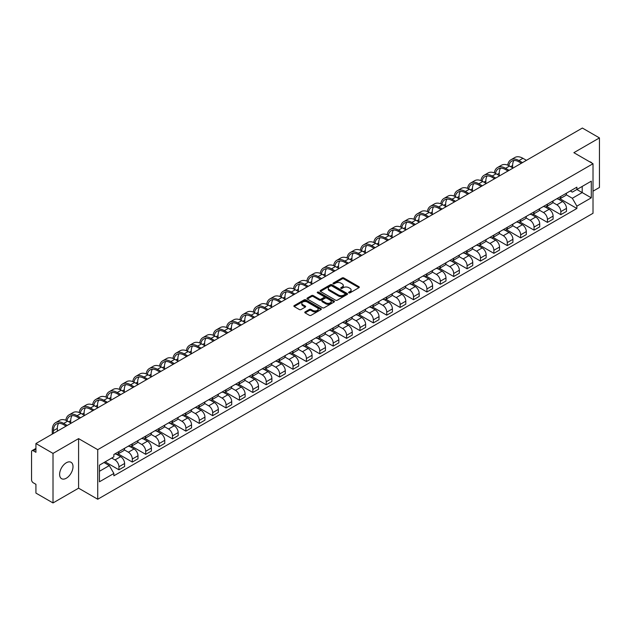 <?xml version="1.0" encoding="UTF-8"?>
<svg xmlns="http://www.w3.org/2000/svg" width="631" height="631" viewBox="0 0 631 631"><rect width="100%" height="100%" fill="white"/><g stroke="black" fill="none" stroke-linecap="round" stroke-linejoin="round"><path stroke-width="0.95" d="M348.833 292.839A0.836 0.481 0 0 0 350.008 292.839L358.96 287.673A1.191 0.686 0 0 0 359.307 287.184A1.191 0.686 0 0 0 358.96 286.703L343.792 277.948A1.191 0.686 0 0 0 342.112 277.948L333.16 283.114A0.836 0.481 0 0 0 334.335 283.792L335.495 283.122A3.81 2.201 0 0 1 340.89 283.122L342.152 283.855A3.81 2.201 0 0 1 343.272 285.409A3.81 2.201 0 0 1 342.152 286.971L340.992 287.633A0.836 0.481 0 0 0 342.176 288.32L343.335 287.649A3.81 2.201 0 0 1 348.722 287.649L349.984 288.375A3.81 2.201 0 0 1 351.104 289.937A3.81 2.201 0 0 1 349.984 291.49L348.833 292.161A0.836 0.481 0 0 0 348.833 292.839L348.833 292.161M66.31 478.219A9.465 5.466 120 0 0 72.502 469.882A9.465 5.466 120 0 0 71.051 462.294A9.465 5.466 120 0 0 66.31 462.76A9.465 5.466 120 0 0 60.126 471.105A9.465 5.466 120 0 0 61.578 478.692A9.465 5.466 120 0 0 66.31 478.219M591.886 163.082A9.465 5.466 120 0 0 590.876 162.167A9.465 5.466 120 0 0 589.591 161.749M305.12 311.895A1.191 0.686 0 0 0 304.773 312.384A1.191 0.686 0 0 0 305.12 312.873L309.379 315.326A1.191 0.686 0 0 0 311.059 315.326L321.005 309.584A1.191 0.686 0 0 0 321.353 309.103A1.191 0.686 0 0 0 321.005 308.614L305.838 299.859A1.191 0.686 0 0 0 304.15 299.859L294.212 305.601A1.191 0.686 0 0 0 293.865 306.082A1.191 0.686 0 0 0 294.212 306.571L299.346 309.537A1.191 0.686 0 0 0 301.034 309.537L305.294 307.084A1.191 0.686 0 0 0 305.641 306.595A1.191 0.686 0 0 0 305.294 306.106L302.738 304.639A3.187 1.838 0 0 1 301.807 303.337A3.187 1.838 0 0 1 303.779 301.634A3.187 1.838 0 0 1 307.25 302.036L317.235 307.802A3.187 1.838 0 0 1 318.166 309.103A3.187 1.838 0 0 1 316.202 310.799A3.187 1.838 0 0 1 312.724 310.405L311.059 309.442A1.191 0.686 0 0 0 309.379 309.442L305.12 311.895L305.12 312.873M97.734 449.674L78.591 438.624L53.012 453.397L35.928 443.53L582.366 128.046L599.45 137.913L573.871 152.678L593.014 163.729L97.734 449.674L97.734 499.239L593.014 213.286L593.014 163.729M335.582 300.198A1.191 0.686 0 0 0 337.262 300.198L347.208 294.456A1.191 0.686 0 0 0 347.555 293.975A1.191 0.686 0 0 0 347.208 293.486L332.04 284.731A1.191 0.686 0 0 0 330.352 284.731L320.414 290.473A1.191 0.686 0 0 0 320.067 290.954A1.191 0.686 0 0 0 320.414 291.443L335.582 300.198M317.843 293.021A0.836 0.481 0 0 1 318.687 293.139L318.687 292.145L334.107 301.05A1.191 0.686 0 0 1 334.454 301.539A1.191 0.686 0 0 1 334.107 302.02L324.16 307.762A1.191 0.686 0 0 1 322.48 307.762L307.313 299.007L307.313 298.037A1.191 0.686 0 0 0 306.966 298.518A1.191 0.686 0 0 0 307.313 299.007M307.313 298.037L311.564 295.576A1.191 0.686 0 0 1 313.252 295.576L319.404 299.126A1.191 0.686 0 0 0 321.084 299.126L323.908 297.501A1.191 0.686 0 0 0 324.263 297.012A1.191 0.686 0 0 0 323.908 296.523L317.503 292.831A0.836 0.481 0 0 1 318.687 292.145M53.012 453.397L53.012 502.954L35.928 493.087L35.928 484.316L33.269 482.786A2.429 1.404 -120 0 1 31.55 479.812L31.55 451.757A2.429 1.404 -120 0 1 32.055 450.644L35.928 448.412M593.014 191.185L599.45 187.47L599.45 137.913M53.012 502.954L78.591 488.181L97.734 499.239M35.928 443.53L35.928 452.301L33.269 450.771A2.429 1.404 -120 0 0 32.055 450.644M560.825 196.438A5.584 3.226 60 0 1 559.665 198.946L565.329 195.673A5.584 3.226 -120 0 0 566.488 193.165M552.78 202.448L556.873 204.815A5.584 3.226 60 0 1 560.825 211.653L566.488 208.38A5.584 3.226 -120 0 0 562.537 201.541L558.482 199.199M566.488 208.38L566.488 211.401L560.825 214.674L546.62 206.479M559.665 198.946A5.584 3.226 60 0 1 556.921 198.694M560.825 211.653L560.825 214.674M547.432 204.168A5.584 3.226 60 0 1 546.272 206.676L551.944 203.403A5.584 3.226 -120 0 0 553.095 200.895M533.234 214.209L547.432 222.404L553.095 219.138L553.095 216.11A5.584 3.226 -120 0 0 549.151 209.271L545.097 206.929M546.272 206.676A5.584 3.226 60 0 1 543.528 206.424M539.395 210.178L543.48 212.544A5.584 3.226 60 0 1 547.432 219.383L547.432 222.404M534.039 211.898A5.584 3.226 60 0 1 532.887 214.406L538.551 211.133A5.584 3.226 -120 0 0 539.71 208.632M519.841 221.938L534.039 230.134L539.71 226.868L539.71 223.839A5.584 3.226 -120 0 0 535.758 217.001L531.704 214.666M532.887 214.406A5.584 3.226 60 0 1 530.135 214.154M526.002 217.916L530.095 220.274A5.584 3.226 60 0 1 534.039 227.113L534.039 230.134M520.654 219.627A5.584 3.226 60 0 1 519.494 222.136L525.158 218.87A5.584 3.226 -120 0 0 526.317 216.362M506.448 229.668L520.654 237.871L526.317 234.598L526.317 231.577A5.584 3.226 -120 0 0 522.365 224.739L518.311 222.396M519.494 222.136A5.584 3.226 60 0 1 516.75 221.883M512.609 225.646L516.702 228.004A5.584 3.226 60 0 1 520.654 234.842L520.654 237.871M507.261 227.365A5.584 3.226 60 0 1 506.101 229.865L511.773 226.6A5.584 3.226 -120 0 0 512.924 224.092M493.056 237.398L507.261 245.601L512.924 242.328L512.924 239.307A5.584 3.226 -120 0 0 508.98 232.468L504.926 230.126M506.101 229.865A5.584 3.226 60 0 1 503.357 229.613M499.224 233.375L503.309 235.734A5.584 3.226 60 0 1 507.261 242.572L507.261 245.601M493.868 235.095A5.584 3.226 60 0 1 492.716 237.603L498.38 234.33A5.584 3.226 -120 0 0 499.531 231.822M479.67 245.128L493.868 253.331L499.539 250.057L499.539 247.036A5.584 3.226 -120 0 0 495.587 240.198L491.533 237.855M492.716 237.603A5.584 3.226 60 0 1 489.964 237.351M485.831 241.105L489.924 243.471A5.584 3.226 60 0 1 493.868 250.31L493.868 253.331M480.483 242.825A5.584 3.226 60 0 1 479.323 245.333L484.987 242.059A5.584 3.226 -120 0 0 486.146 239.551M466.277 252.865L480.483 261.06L486.146 257.787L486.146 254.766A5.584 3.226 -120 0 0 482.194 247.928L478.14 245.585M479.323 245.333A5.584 3.226 60 0 1 476.571 245.08M472.438 248.835L476.531 251.201A5.584 3.226 60 0 1 480.483 258.04L480.483 261.06M467.09 250.554A5.584 3.226 60 0 1 465.93 253.063L471.594 249.789A5.584 3.226 -120 0 0 472.753 247.281M452.884 260.595L467.09 268.79L472.753 265.525L472.753 262.496A5.584 3.226 -120 0 0 468.809 255.658L464.747 253.315M465.93 253.063A5.584 3.226 60 0 1 463.186 252.81M459.045 256.565L463.138 258.931A5.584 3.226 60 0 1 467.09 265.769L467.09 268.79M453.697 258.284A5.584 3.226 60 0 1 452.545 260.792L458.209 257.519A5.584 3.226 -120 0 0 459.36 255.019M439.499 268.325L453.697 276.52L459.36 273.255L459.36 270.226A5.584 3.226 -120 0 0 455.416 263.387L451.362 261.053M452.545 260.792A5.584 3.226 60 0 1 449.793 260.54M445.66 264.302L449.753 266.661A5.584 3.226 60 0 1 453.697 273.499L453.697 276.52M440.304 266.014A5.584 3.226 60 0 1 439.152 268.522L444.816 265.249A5.584 3.226 -120 0 0 445.975 262.748M426.106 276.055L440.304 284.258L445.975 280.984L445.975 277.963A5.584 3.226 -120 0 0 442.023 271.125L437.969 268.782M439.152 268.522A5.584 3.226 60 0 1 436.4 268.27M432.267 272.032L436.36 274.39A5.584 3.226 60 0 1 440.304 281.229L440.304 284.258M426.919 273.751A5.584 3.226 60 0 1 425.759 276.252L431.423 272.986A5.584 3.226 -120 0 0 432.582 270.478M412.713 283.784L426.919 291.987L432.582 288.714L432.582 285.693A5.584 3.226 -120 0 0 428.63 278.855L424.576 276.512M425.759 276.252A5.584 3.226 60 0 1 423.015 275.999M418.874 279.762L422.967 282.12A5.584 3.226 60 0 1 426.919 288.959L426.919 291.987M413.526 281.481A5.584 3.226 60 0 1 412.366 283.982L418.037 280.716A5.584 3.226 -120 0 0 419.189 278.208M399.328 291.514L413.526 299.717L419.189 296.444L419.189 293.423A5.584 3.226 -120 0 0 415.245 286.584L411.191 284.242M412.366 283.982A5.584 3.226 60 0 1 409.622 283.737M405.488 287.491L409.574 289.858A5.584 3.226 60 0 1 413.526 296.696L413.526 299.717M400.133 289.211A5.584 3.226 60 0 1 398.981 291.719L404.645 288.446A5.584 3.226 -120 0 0 405.804 285.938M385.935 299.244L400.133 307.447L405.804 304.174L405.804 301.153A5.584 3.226 -120 0 0 401.852 294.314L397.798 291.972M398.981 291.719A5.584 3.226 60 0 1 396.229 291.467M392.096 295.221L396.189 297.587A5.584 3.226 60 0 1 400.133 304.426L400.133 307.447M386.748 296.941A5.584 3.226 60 0 1 385.588 299.449L391.252 296.176A5.584 3.226 -120 0 0 392.411 293.667M372.542 306.981L386.748 315.177L392.411 311.903L392.411 308.882A5.584 3.226 -120 0 0 388.459 302.044L384.405 299.701M385.588 299.449A5.584 3.226 60 0 1 382.843 299.197M378.703 302.951L382.796 305.317A5.584 3.226 60 0 1 386.748 312.156L386.748 315.177M373.355 304.67A5.584 3.226 60 0 1 372.195 307.179L377.866 303.905A5.584 3.226 -120 0 0 379.018 301.397M359.149 314.711L373.355 322.906L379.018 319.641L379.018 316.612A5.584 3.226 -120 0 0 375.074 309.774L371.012 307.431M372.195 307.179A5.584 3.226 60 0 1 369.45 306.926M365.317 310.681L369.403 313.047A5.584 3.226 60 0 1 373.355 319.885L373.355 322.906M359.962 312.4A5.584 3.226 60 0 1 358.81 314.908L364.473 311.635A5.584 3.226 -120 0 0 365.625 309.135M345.764 322.441L359.962 330.636L365.633 327.371L365.633 324.35A5.584 3.226 -120 0 0 361.681 317.503L357.627 315.169M358.81 314.908A5.584 3.226 60 0 1 356.058 314.656M351.924 318.418L356.018 320.777A5.584 3.226 60 0 1 359.962 327.615L359.962 330.636M346.577 320.13A5.584 3.226 60 0 1 345.417 322.638L351.081 319.373A5.584 3.226 -120 0 0 352.24 316.865M332.371 330.171L346.577 338.374L352.24 335.1L352.24 332.08A5.584 3.226 -120 0 0 348.288 325.241L344.234 322.898M345.417 322.638A5.584 3.226 60 0 1 342.665 322.386M338.531 326.148L342.625 328.506A5.584 3.226 60 0 1 346.577 335.345L346.577 338.374M333.184 327.868A5.584 3.226 60 0 1 332.024 330.368L337.688 327.103A5.584 3.226 -120 0 0 338.847 324.594M318.978 337.9L333.184 346.103L338.847 342.83L338.847 339.809A5.584 3.226 -120 0 0 334.895 332.971L330.841 330.628M332.024 330.368A5.584 3.226 60 0 1 329.279 330.116M325.139 333.878L329.232 336.236A5.584 3.226 60 0 1 333.184 343.083L333.184 346.103M319.791 335.597A5.584 3.226 60 0 1 318.639 338.106L324.302 334.832A5.584 3.226 -120 0 0 325.454 332.324M305.593 345.63L319.791 353.833L325.454 350.56L325.454 347.539A5.584 3.226 -120 0 0 321.51 340.701L317.456 338.358M318.639 338.106A5.584 3.226 60 0 1 315.886 337.853M311.753 341.608L315.847 343.974A5.584 3.226 60 0 1 319.791 350.812L319.791 353.833M306.398 343.327A5.584 3.226 60 0 1 305.246 345.835L310.909 342.562A5.584 3.226 -120 0 0 312.069 340.054M292.2 353.368L306.398 361.563L312.069 358.29L312.069 355.269A5.584 3.226 -120 0 0 308.117 348.43L304.063 346.088M305.246 345.835A5.584 3.226 60 0 1 302.494 345.583M298.36 349.337L302.454 351.704A5.584 3.226 60 0 1 306.398 358.542L306.398 361.563M293.013 351.057A5.584 3.226 60 0 1 291.853 353.565L297.516 350.292A5.584 3.226 -120 0 0 298.676 347.784M278.807 361.098L293.013 369.293L298.676 366.027L298.676 362.999A5.584 3.226 -120 0 0 294.724 356.16L290.67 353.817M291.853 353.565A5.584 3.226 60 0 1 289.108 353.313M284.967 357.067L289.061 359.433A5.584 3.226 60 0 1 293.013 366.272L293.013 369.293M279.62 358.787A5.584 3.226 60 0 1 278.46 361.295L284.131 358.022A5.584 3.226 -120 0 0 285.283 355.521M265.422 368.827L279.62 377.022L285.283 373.757L285.283 370.736A5.584 3.226 -120 0 0 281.339 363.89L277.285 361.555M278.46 361.295A5.584 3.226 60 0 1 275.715 361.042M271.582 364.805L275.668 367.163A5.584 3.226 60 0 1 279.62 374.002L279.62 377.022M266.227 366.516A5.584 3.226 60 0 1 265.075 369.025L270.738 365.759A5.584 3.226 -120 0 0 271.898 363.251M252.029 376.557L266.227 384.76L271.898 381.487L271.898 378.466A5.584 3.226 -120 0 0 267.946 371.627L263.892 369.285M265.075 369.025A5.584 3.226 60 0 1 262.322 368.772M258.189 372.535L262.283 374.893A5.584 3.226 60 0 1 266.227 381.731L266.227 384.76M252.842 374.254A5.584 3.226 60 0 1 251.682 376.754L257.345 373.489A5.584 3.226 -120 0 0 258.505 370.981M238.636 384.287L252.842 392.49L258.505 389.217L258.505 386.196A5.584 3.226 -120 0 0 254.553 379.357L250.499 377.015M251.682 376.754A5.584 3.226 60 0 1 248.929 376.502M244.796 380.264L248.89 382.623A5.584 3.226 60 0 1 252.842 389.469L252.842 392.49M239.449 381.984A5.584 3.226 60 0 1 238.289 384.492L243.96 381.219A5.584 3.226 -120 0 0 245.112 378.71M225.243 392.017L239.449 400.22L245.112 396.946L245.112 393.925A5.584 3.226 -120 0 0 241.168 387.087L237.106 384.744M238.289 384.492A5.584 3.226 60 0 1 235.544 384.24M231.411 387.994L235.497 390.36A5.584 3.226 60 0 1 239.449 397.199L239.449 400.22M226.056 389.713A5.584 3.226 60 0 1 224.904 392.222L230.567 388.948A5.584 3.226 -120 0 0 231.719 386.44M211.858 399.754L226.056 407.949L231.719 404.676L231.719 401.655A5.584 3.226 -120 0 0 227.775 394.817L223.721 392.474M224.904 392.222A5.584 3.226 60 0 1 222.151 391.969M218.018 395.724L222.112 398.09A5.584 3.226 60 0 1 226.056 404.928L226.056 407.949M212.663 397.443A5.584 3.226 60 0 1 211.511 399.951L217.174 396.678A5.584 3.226 -120 0 0 218.334 394.17M198.465 407.484L212.671 415.679L218.334 412.414L218.334 409.385A5.584 3.226 -120 0 0 214.382 402.546L210.328 400.204M211.511 399.951A5.584 3.226 60 0 1 208.758 399.699M204.625 403.454L208.719 405.82A5.584 3.226 60 0 1 212.671 412.658L212.671 415.679M199.278 405.173A5.584 3.226 60 0 1 198.118 407.681L203.781 404.408A5.584 3.226 -120 0 0 204.941 401.908M185.072 415.214L199.278 423.409L204.941 420.143L204.941 417.115A5.584 3.226 -120 0 0 200.989 410.276L196.935 407.942M198.118 407.681A5.584 3.226 60 0 1 195.373 407.429M191.232 411.191L195.326 413.55A5.584 3.226 60 0 1 199.278 420.388L199.278 423.409M185.885 412.903A5.584 3.226 60 0 1 184.725 415.411L190.396 412.138A5.584 3.226 -120 0 0 191.548 409.637M171.687 422.944L185.885 431.147L191.548 427.873L191.548 424.852A5.584 3.226 -120 0 0 187.604 418.014L183.55 415.671M184.725 415.411A5.584 3.226 60 0 1 181.98 415.159M177.847 418.921L181.941 421.279A5.584 3.226 60 0 1 185.885 428.118L185.885 431.147M172.492 420.64A5.584 3.226 60 0 1 171.34 423.141L177.003 419.875A5.584 3.226 -120 0 0 178.163 417.367M158.294 430.673L172.492 438.876L178.163 435.603L178.163 432.582A5.584 3.226 -120 0 0 174.211 425.744L170.157 423.401M171.34 423.141A5.584 3.226 60 0 1 168.587 422.888M164.454 426.651L168.548 429.009A5.584 3.226 60 0 1 172.492 435.847L172.492 438.876M159.107 428.37A5.584 3.226 60 0 1 157.947 430.87L163.61 427.605A5.584 3.226 -120 0 0 164.77 425.097M144.901 438.403L159.107 446.606L164.77 443.333L164.77 440.312A5.584 3.226 -120 0 0 160.818 433.473L156.764 431.131M157.947 430.87A5.584 3.226 60 0 1 155.202 430.626M151.061 434.38L155.155 436.747A5.584 3.226 60 0 1 159.107 443.585L159.107 446.606M145.714 436.1A5.584 3.226 60 0 1 144.554 438.608L150.225 435.335A5.584 3.226 -120 0 0 151.377 432.827M131.508 446.141L145.714 454.336L151.377 451.062L151.377 448.042A5.584 3.226 -120 0 0 147.433 441.203L143.379 438.86M144.554 438.608A5.584 3.226 60 0 1 141.809 438.356M137.676 442.11L141.762 444.476A5.584 3.226 60 0 1 145.714 451.315L145.714 454.336M132.321 443.83A5.584 3.226 60 0 1 131.169 446.338L136.832 443.065A5.584 3.226 -120 0 0 137.992 440.556M118.123 453.87L132.321 462.066L137.992 458.8L137.992 455.771A5.584 3.226 -120 0 0 134.04 448.933L129.986 446.59M131.169 446.338A5.584 3.226 60 0 1 128.416 446.085M124.283 449.84L128.377 452.206A5.584 3.226 60 0 1 132.321 459.045L132.321 462.066M118.936 451.559A5.584 3.226 60 0 1 117.776 454.068L123.439 450.794A5.584 3.226 -120 0 0 124.599 448.286M105.156 461.845L118.936 469.795L124.599 466.53L124.599 463.501A5.584 3.226 -120 0 0 120.647 456.663L116.593 454.328M117.776 454.068A5.584 3.226 60 0 1 115.023 453.815M111.719 458.051L114.984 459.936A5.584 3.226 60 0 1 118.936 466.774L118.936 469.795M570.306 190.964L572.325 192.124L591.294 181.176L582.2 186.429L582.2 192.573L572.325 198.268L566.173 194.719M99.446 471.286L109.321 465.583L113.872 473.463L99.446 481.792L99.446 465.142L113.872 456.812L113.872 454.486L576.876 187.17L576.876 189.497L591.294 197.826L576.876 206.148L572.325 198.268M591.294 181.176L591.294 197.826M113.872 473.463L113.872 475.798L576.876 208.482L576.876 206.148M78.591 438.624L78.591 488.181M109.321 465.583L103.997 462.515M560.012 198.741L576.876 208.482M349.164 292.958L349.984 292.484A3.81 2.201 0 0 0 351.104 290.923L351.104 289.937M343.272 285.409L343.272 286.403A3.81 2.201 0 0 1 342.152 287.957L341.324 288.438M358.944 287.681L343.792 278.934A1.191 0.686 0 0 0 342.112 278.934L333.491 283.911M347.192 294.464L332.04 285.725A1.191 0.686 0 0 0 330.352 285.725L320.43 291.451L320.414 290.473M345.102 294.314A0.836 0.481 0 0 0 345.102 293.628L331.788 285.946A0.836 0.481 0 0 0 330.612 285.946L329.39 286.648A3.81 2.201 0 0 0 328.27 288.209A3.81 2.201 0 0 0 329.39 289.763L338.484 295.016A3.81 2.201 0 0 0 343.879 295.016L345.102 294.314L345.102 295.3A0.836 0.481 0 0 0 345.346 294.961L345.346 293.975M328.27 288.209L328.27 289.203A3.81 2.201 0 0 0 329.39 290.757L329.39 289.763M345.102 295.3L343.879 296.01A3.81 2.201 0 0 1 338.484 296.01L329.39 290.757M307.329 299.015L311.564 296.57L311.564 295.576M324.263 297.012L324.263 298.006A1.191 0.686 0 0 1 323.908 298.487L321.084 300.119A1.191 0.686 0 0 1 319.404 300.119L313.252 296.57A1.191 0.686 0 0 0 311.564 296.57M318.687 293.139L334.091 302.036M325.785 302.817A3.187 1.838 0 0 0 329.256 303.211A3.187 1.838 0 0 0 331.228 301.515A3.187 1.838 0 0 0 330.289 300.214L326.779 298.179A1.191 0.686 0 0 0 325.091 298.179L322.267 299.812A1.191 0.686 0 0 0 321.92 300.293A1.191 0.686 0 0 0 322.267 300.782L325.785 302.817L325.785 303.803A3.187 1.838 0 0 0 329.256 304.205A3.187 1.838 0 0 0 331.228 302.501L331.228 301.515M321.92 300.293L321.92 301.287A1.191 0.686 0 0 0 322.267 301.776L322.267 300.782M325.785 303.803L322.267 301.776M318.166 309.103L318.166 310.089A3.187 1.838 0 0 1 316.202 311.793A3.187 1.838 0 0 1 312.724 311.391L311.059 310.436A1.191 0.686 0 0 0 309.379 310.436L305.136 312.881M301.807 303.337L301.807 304.331A3.187 1.838 0 0 0 302.738 305.625L302.738 304.639M305.294 306.106L305.294 307.084L302.738 305.625M320.99 309.6L305.838 300.853A1.191 0.686 0 0 0 304.15 300.853L294.227 306.579M508.862 165.669A14.568 8.408 60 0 1 511.694 161.15A14.568 8.408 60 0 1 518.974 161.867L521.38 163.255M526.443 160.337L522.925 158.302A16.146 9.323 -120 0 0 514.857 157.505L510.905 159.785A16.146 9.323 -120 0 0 507.71 165.148M522.5 162.617L518.974 160.582A16.146 9.323 -120 0 0 510.905 159.785M507.561 170.741L507.561 171.238M512.624 167.814L512.624 165.535A14.568 8.408 60 0 1 513.942 160.479M495.477 173.399A14.568 8.408 60 0 1 498.301 168.879A14.568 8.408 60 0 1 505.589 169.605L507.987 170.993M513.058 168.067L509.532 166.032A16.146 9.323 -120 0 0 501.464 165.235L497.512 167.515A16.146 9.323 -120 0 0 494.318 172.878M509.107 170.346L505.589 168.311A16.146 9.323 -120 0 0 497.512 167.515M494.168 178.47L494.168 178.967M499.231 175.552L499.231 173.273A14.568 8.408 60 0 1 500.549 168.217M482.084 181.129A14.568 8.408 60 0 1 484.916 176.609A14.568 8.408 60 0 1 492.196 177.335L494.601 178.723M499.665 175.797L496.147 173.762A16.146 9.323 -120 0 0 488.071 172.965L484.127 175.244A16.146 9.323 -120 0 0 480.925 180.608M495.714 178.076L492.196 176.041A16.146 9.323 -120 0 0 484.127 175.244M480.783 186.2L480.783 186.697M485.846 183.282L485.846 181.002A14.568 8.408 60 0 1 487.164 175.946M468.691 188.858A14.568 8.408 60 0 1 471.523 184.339A14.568 8.408 60 0 1 478.803 185.064L481.208 186.453M486.272 183.526L482.754 181.499A16.146 9.323 -120 0 0 474.678 180.695L470.734 182.974A16.146 9.323 -120 0 0 467.539 188.346M482.329 185.806L478.803 183.779A16.146 9.323 -120 0 0 470.734 182.974M467.39 193.938L467.39 194.427M472.453 191.012L472.453 188.732A14.568 8.408 60 0 1 473.771 183.676M455.298 196.596A14.568 8.408 60 0 1 458.13 192.076A14.568 8.408 60 0 1 465.418 192.794L467.816 194.182M472.879 191.256L469.361 189.229A16.146 9.323 -120 0 0 461.293 188.424L457.341 190.704A16.146 9.323 -120 0 0 454.146 196.075M468.936 193.536L465.418 191.508A16.146 9.323 -120 0 0 457.341 190.704M453.997 201.668L453.997 202.165M459.06 198.741L459.06 196.462A14.568 8.408 60 0 1 460.378 191.406M441.913 204.326A14.568 8.408 60 0 1 444.745 199.806A14.568 8.408 60 0 1 452.025 200.524L454.43 201.912M459.494 198.986L455.976 196.959A16.146 9.323 -120 0 0 447.9 196.154L443.948 198.442A16.146 9.323 -120 0 0 440.753 203.805M455.543 201.265L452.025 199.238A16.146 9.323 -120 0 0 443.948 198.442M440.612 209.397L440.612 209.894M445.675 206.471L445.675 204.192A14.568 8.408 60 0 1 446.985 199.136M428.52 212.055A14.568 8.408 60 0 1 431.352 207.536A14.568 8.408 60 0 1 438.632 208.254L441.037 209.642M446.101 206.723L442.583 204.689A16.146 9.323 -120 0 0 434.507 203.892L430.563 206.171A16.146 9.323 -120 0 0 427.368 211.535M442.15 209.003L438.632 206.968A16.146 9.323 -120 0 0 430.563 206.171M427.219 217.127L427.219 217.624M432.282 214.201L432.282 211.921A14.568 8.408 60 0 1 433.6 206.865M415.127 219.785A14.568 8.408 60 0 1 417.959 215.266A14.568 8.408 60 0 1 425.247 215.991L427.644 217.372M432.708 214.453L429.19 212.418A16.146 9.323 -120 0 0 421.122 211.622L417.17 213.901A16.146 9.323 -120 0 0 413.975 219.265M428.764 216.733L425.247 214.698A16.146 9.323 -120 0 0 417.17 213.901M413.826 224.857L413.826 225.354M418.889 221.938L418.889 219.659A14.568 8.408 60 0 1 420.207 214.595M401.742 227.515A14.568 8.408 60 0 1 404.566 222.995A14.568 8.408 60 0 1 411.854 223.721L414.259 225.109M419.323 222.183L415.797 220.148A16.146 9.323 -120 0 0 407.729 219.351L403.777 221.631A16.146 9.323 -120 0 0 400.582 226.994M415.372 224.462L411.854 222.427A16.146 9.323 -120 0 0 403.777 221.631M400.433 232.587L400.433 233.084M405.504 229.668L405.504 227.389A14.568 8.408 60 0 1 406.814 222.333M388.349 235.245A14.568 8.408 60 0 1 391.181 230.725A14.568 8.408 60 0 1 398.461 231.451L400.866 232.839M405.93 229.913L402.412 227.886A16.146 9.323 -120 0 0 394.336 227.081L390.392 229.361A16.146 9.323 -120 0 0 387.189 234.724M401.979 232.192L398.461 230.165A16.146 9.323 -120 0 0 390.392 229.361M387.048 240.324L387.048 240.813M392.111 237.398L392.111 235.118A14.568 8.408 60 0 1 393.428 230.063M374.956 242.982A14.568 8.408 60 0 1 377.788 238.463A14.568 8.408 60 0 1 385.068 239.181L387.473 240.569M392.537 237.642L389.019 235.615A16.146 9.323 -120 0 0 380.95 234.811L376.999 237.09A16.146 9.323 -120 0 0 373.804 242.462M388.593 239.922L385.068 237.895A16.146 9.323 -120 0 0 376.999 237.09M373.655 248.054L373.655 248.551M378.718 245.128L378.718 242.848A14.568 8.408 60 0 1 380.036 237.792M361.571 250.712A14.568 8.408 60 0 1 364.395 246.193A14.568 8.408 60 0 1 371.683 246.91L374.08 248.298M379.152 245.372L375.626 243.345A16.146 9.323 -120 0 0 367.558 242.541L363.606 244.82A16.146 9.323 -120 0 0 360.411 250.191M375.2 247.652L371.683 245.625A16.146 9.323 -120 0 0 363.606 244.82M360.262 255.784L360.262 256.281M365.325 252.857L365.325 250.578A14.568 8.408 60 0 1 366.643 245.522M348.178 258.442A14.568 8.408 60 0 1 351.01 253.922A14.568 8.408 60 0 1 358.29 254.64L360.695 256.028M365.759 253.11L362.241 251.075A16.146 9.323 -120 0 0 354.165 250.278L350.221 252.558A16.146 9.323 -120 0 0 347.018 257.921M361.808 255.389L358.29 253.354A16.146 9.323 -120 0 0 350.221 252.558M346.876 263.513L346.876 264.01M351.94 260.587L351.94 258.308A14.568 8.408 60 0 1 353.25 253.252M334.785 266.172A14.568 8.408 60 0 1 337.617 261.652A14.568 8.408 60 0 1 344.897 262.378L347.302 263.758M352.366 260.84L348.848 258.805A16.146 9.323 -120 0 0 340.772 258.008L336.828 260.287A16.146 9.323 -120 0 0 333.633 265.651M348.415 263.119L344.897 261.084A16.146 9.323 -120 0 0 336.828 260.287M333.483 271.243L333.483 271.74M338.547 268.317L338.547 266.037A14.568 8.408 60 0 1 339.864 260.982M321.392 273.901A14.568 8.408 60 0 1 324.224 269.382A14.568 8.408 60 0 1 331.512 270.107L333.909 271.496M338.973 268.569L335.455 266.534A16.146 9.323 -120 0 0 327.386 265.738L323.435 268.017A16.146 9.323 -120 0 0 320.24 273.381M335.029 270.849L331.512 268.814A16.146 9.323 -120 0 0 323.435 268.017M320.091 278.973L320.091 279.47M325.154 276.055L325.154 273.775A14.568 8.408 60 0 1 326.472 268.719M308.007 281.631A14.568 8.408 60 0 1 310.838 277.112A14.568 8.408 60 0 1 318.119 277.837L320.524 279.225M325.588 276.299L322.07 274.264A16.146 9.323 -120 0 0 313.993 273.468L310.042 275.747A16.146 9.323 -120 0 0 306.847 281.11M321.636 278.579L318.119 276.544A16.146 9.323 -120 0 0 310.042 275.747M306.705 286.711L306.705 287.2M311.769 283.784L311.769 281.505A14.568 8.408 60 0 1 313.079 276.449M294.614 289.369A14.568 8.408 60 0 1 297.446 284.849A14.568 8.408 60 0 1 304.726 285.567L307.131 286.955M312.195 284.029L308.677 282.002A16.146 9.323 -120 0 0 300.601 281.197L296.657 283.477A16.146 9.323 -120 0 0 293.454 288.848M308.243 286.308L304.726 284.281A16.146 9.323 -120 0 0 296.657 283.477M293.312 294.44L293.312 294.929M298.376 291.514L298.376 289.235A14.568 8.408 60 0 1 299.693 284.179M281.221 297.098A14.568 8.408 60 0 1 284.053 292.579A14.568 8.408 60 0 1 291.341 293.297L293.738 294.685M298.802 291.759L295.284 289.732A16.146 9.323 -120 0 0 287.215 288.927L283.264 291.206A16.146 9.323 -120 0 0 280.069 296.578M294.858 294.038L291.341 292.011A16.146 9.323 -120 0 0 283.264 291.206M279.919 302.17L279.919 302.667M284.983 299.244L284.983 296.964A14.568 8.408 60 0 1 286.3 291.908M267.836 304.828A14.568 8.408 60 0 1 270.66 300.309A14.568 8.408 60 0 1 277.948 301.026L280.353 302.415M285.417 299.496L281.891 297.461A16.146 9.323 -120 0 0 273.822 296.665L269.871 298.944A16.146 9.323 -120 0 0 266.676 304.308M281.465 301.776L277.948 299.741A16.146 9.323 -120 0 0 269.871 298.944M266.527 309.9L266.527 310.397M271.59 306.974L271.59 304.694A14.568 8.408 60 0 1 272.907 299.638M254.443 312.558A14.568 8.408 60 0 1 257.274 308.038A14.568 8.408 60 0 1 264.555 308.756L266.96 310.144M272.024 307.226L268.506 305.191A16.146 9.323 -120 0 0 260.429 304.394L256.486 306.674A16.146 9.323 -120 0 0 253.283 312.037M268.072 309.505L264.555 307.471A16.146 9.323 -120 0 0 256.486 306.674M253.141 317.63L253.141 318.127M258.205 314.703L258.205 312.424A14.568 8.408 60 0 1 259.522 307.368M241.05 320.288A14.568 8.408 60 0 1 243.881 315.768A14.568 8.408 60 0 1 251.162 316.494L253.567 317.882M258.631 314.956L255.113 312.921A16.146 9.323 -120 0 0 247.044 312.124L243.093 314.404A16.146 9.323 -120 0 0 239.898 319.767M254.687 317.235L251.162 315.2A16.146 9.323 -120 0 0 243.093 314.404M239.748 325.359L239.748 325.856M244.812 322.441L244.812 320.162A14.568 8.408 60 0 1 246.129 315.106M227.665 328.017A14.568 8.408 60 0 1 230.489 323.498A14.568 8.408 60 0 1 237.777 324.224L240.174 325.612M245.238 322.686L241.72 320.651A16.146 9.323 -120 0 0 233.651 319.854L229.7 322.133A16.146 9.323 -120 0 0 226.505 327.497M241.294 324.965L237.777 322.93A16.146 9.323 -120 0 0 229.7 322.133M226.355 333.089L226.355 333.586M231.419 330.171L231.419 327.891A14.568 8.408 60 0 1 232.736 322.835M214.272 335.747A14.568 8.408 60 0 1 217.103 331.228A14.568 8.408 60 0 1 224.384 331.953L226.789 333.342M231.853 330.415L228.335 328.388A16.146 9.323 -120 0 0 220.258 327.584L216.315 329.863A16.146 9.323 -120 0 0 213.112 335.235M227.901 332.695L224.384 330.668A16.146 9.323 -120 0 0 216.315 329.863M212.97 340.827L212.97 341.316M218.034 337.9L218.034 335.621A14.568 8.408 60 0 1 219.343 330.565M200.879 343.485A14.568 8.408 60 0 1 203.71 338.965A14.568 8.408 60 0 1 210.991 339.683L213.396 341.071M218.46 338.145L214.942 336.118A16.146 9.323 -120 0 0 206.865 335.313L202.922 337.593A16.146 9.323 -120 0 0 199.727 342.964M214.508 340.425L210.991 338.397A16.146 9.323 -120 0 0 202.922 337.593M199.577 348.557L199.577 349.053M204.641 345.63L204.641 343.351A14.568 8.408 60 0 1 205.958 338.295M187.486 351.215A14.568 8.408 60 0 1 190.317 346.695A14.568 8.408 60 0 1 197.606 347.413L200.003 348.801M205.067 345.875L201.549 343.848A16.146 9.323 -120 0 0 193.48 343.051L189.529 345.331A16.146 9.323 -120 0 0 186.334 350.694M201.123 348.162L197.606 346.127A16.146 9.323 -120 0 0 189.529 345.331M186.184 356.286L186.184 356.783M191.248 353.36L191.248 351.081A14.568 8.408 60 0 1 192.565 346.025M174.101 358.944A14.568 8.408 60 0 1 176.925 354.425A14.568 8.408 60 0 1 184.213 355.143L186.618 356.531M191.682 353.612L188.164 351.577A16.146 9.323 -120 0 0 180.087 350.781L176.136 353.06A16.146 9.323 -120 0 0 172.941 358.424M187.73 355.892L184.213 353.857A16.146 9.323 -120 0 0 176.136 353.06M172.791 364.016L172.791 364.513M177.863 361.09L177.863 358.81A14.568 8.408 60 0 1 179.172 353.754M160.708 366.674A14.568 8.408 60 0 1 163.539 362.155A14.568 8.408 60 0 1 170.82 362.88L173.225 364.268M178.289 361.342L174.771 359.307A16.146 9.323 -120 0 0 166.694 358.511L162.751 360.79A16.146 9.323 -120 0 0 159.548 366.154M174.337 363.622L170.82 361.587A16.146 9.323 -120 0 0 162.751 360.79M159.406 371.746L159.406 372.243M164.47 368.827L164.47 366.548A14.568 8.408 60 0 1 165.787 361.484M147.315 374.404A14.568 8.408 60 0 1 150.146 369.884A14.568 8.408 60 0 1 157.427 370.61L159.832 371.998M164.896 369.072L161.378 367.037A16.146 9.323 -120 0 0 153.309 366.24L149.358 368.52A16.146 9.323 -120 0 0 146.163 373.883M160.952 371.351L157.427 369.316A16.146 9.323 -120 0 0 149.358 368.52M146.013 379.476L146.013 379.972M151.077 376.557L151.077 374.278A14.568 8.408 60 0 1 152.394 369.222M133.93 382.134A14.568 8.408 60 0 1 136.753 377.614A14.568 8.408 60 0 1 144.042 378.34L146.439 379.728M151.511 376.802L147.985 374.775A16.146 9.323 -120 0 0 139.916 373.97L135.965 376.25A16.146 9.323 -120 0 0 132.77 381.621M147.559 379.081L144.042 377.054A16.146 9.323 -120 0 0 135.965 376.25M132.62 387.213L132.62 387.702M137.684 384.287L137.684 382.007A14.568 8.408 60 0 1 139.001 376.952M120.537 389.871A14.568 8.408 60 0 1 123.368 385.352A14.568 8.408 60 0 1 130.649 386.069L133.054 387.458M138.118 384.531L134.6 382.504A16.146 9.323 -120 0 0 126.523 381.7L122.58 383.979A16.146 9.323 -120 0 0 119.377 389.351M134.166 386.811L130.649 384.784A16.146 9.323 -120 0 0 122.58 383.979M119.235 394.943L119.235 395.44M124.299 392.017L124.299 389.737A14.568 8.408 60 0 1 125.616 384.681M107.144 397.601A14.568 8.408 60 0 1 109.975 393.081A14.568 8.408 60 0 1 117.256 393.799L119.661 395.187M124.725 392.261L121.207 390.234A16.146 9.323 -120 0 0 113.138 389.43L109.187 391.709A16.146 9.323 -120 0 0 105.992 397.08M120.781 394.541L117.256 392.514A16.146 9.323 -120 0 0 109.187 391.709M105.842 402.673L105.842 403.17M110.906 399.746L110.906 397.467A14.568 8.408 60 0 1 112.223 392.411M93.751 405.331A14.568 8.408 60 0 1 96.582 400.811A14.568 8.408 60 0 1 103.87 401.529L106.268 402.917M111.332 399.999L107.814 397.964A16.146 9.323 -120 0 0 99.745 397.167L95.794 399.447A16.146 9.323 -120 0 0 92.599 404.81M107.388 402.278L103.87 400.243A16.146 9.323 -120 0 0 95.794 399.447M92.449 410.402L92.449 410.899M97.513 407.476L97.513 405.197A14.568 8.408 60 0 1 98.83 400.141M80.366 413.06A14.568 8.408 60 0 1 83.197 408.541A14.568 8.408 60 0 1 90.478 409.267L92.883 410.647M97.947 407.729L94.429 405.694A16.146 9.323 -120 0 0 86.352 404.897L82.409 407.176A16.146 9.323 -120 0 0 79.206 412.54M93.995 410.008L90.478 407.973A16.146 9.323 -120 0 0 82.409 407.176M79.064 418.132L79.064 418.629M84.128 415.214L84.128 412.934A14.568 8.408 60 0 1 85.437 407.871M66.973 420.79A14.568 8.408 60 0 1 69.804 416.271A14.568 8.408 60 0 1 77.085 416.996L79.49 418.385M84.554 415.458L81.036 413.423A16.146 9.323 -120 0 0 72.959 412.627L69.016 414.906A16.146 9.323 -120 0 0 65.821 420.27M80.602 417.738L77.085 415.703A16.146 9.323 -120 0 0 69.016 414.906M65.671 425.862L65.671 426.359M70.735 422.944L70.735 420.664A14.568 8.408 60 0 1 72.052 415.608M53.398 433.45L53.398 430.673A14.568 8.408 60 0 1 56.411 424A14.568 8.408 60 0 1 63.699 424.726L66.097 426.114M71.161 423.188L67.643 421.153A16.146 9.323 -120 0 0 59.574 420.356L55.623 422.636A16.146 9.323 -120 0 0 52.278 430.026L52.278 434.089M67.217 425.468L63.699 423.44A16.146 9.323 -120 0 0 55.623 422.636M57.342 431.17L57.342 428.394A14.568 8.408 60 0 1 58.659 423.338M132.321 459.045L137.992 455.771M145.714 451.315L151.377 448.042M159.107 443.585L164.77 440.312M172.492 435.847L178.163 432.582M185.885 428.118L191.548 424.852M199.278 420.388L204.941 417.115M212.671 412.658L218.334 409.385M226.056 404.928L231.719 401.655M239.449 397.199L245.112 393.925M252.842 389.469L258.505 386.196M266.227 381.731L271.898 378.466M279.62 374.002L285.283 370.736M293.013 366.272L298.676 362.999M306.398 358.542L312.069 355.269M319.791 350.812L325.454 347.539M333.184 343.083L338.847 339.809M346.577 335.345L352.24 332.08M359.962 327.615L365.633 324.35M373.355 319.885L379.018 316.612M386.748 312.156L392.411 308.882M400.133 304.426L405.804 301.153M413.526 296.696L419.189 293.423M426.919 288.959L432.582 285.693M440.304 281.229L445.975 277.963M453.697 273.499L459.36 270.226M467.09 265.769L472.753 262.496M480.483 258.04L486.146 254.766M493.868 250.31L499.539 247.036M507.261 242.572L512.924 239.307M520.654 234.842L526.317 231.577M534.039 227.113L539.71 223.839M547.432 219.383L553.095 216.11M118.936 466.774L124.599 463.501M114.984 459.936L120.647 456.663M128.377 452.206L134.04 448.933M141.762 444.476L147.433 441.203M155.155 436.747L160.818 433.473M168.548 429.009L174.211 425.744M181.941 421.279L187.604 418.014M195.326 413.55L200.989 410.276M208.719 405.82L214.382 402.546M222.112 398.09L227.775 394.817M235.497 390.36L241.168 387.087M248.89 382.623L254.553 379.357M262.283 374.893L267.946 371.627M275.668 367.163L281.339 363.89M289.061 359.433L294.724 356.16M302.454 351.704L308.117 348.43M315.847 343.974L321.51 340.701M329.232 336.236L334.895 332.971M342.625 328.506L348.288 325.241M356.018 320.777L361.681 317.503M369.403 313.047L375.074 309.774M382.796 305.317L388.459 302.044M396.189 297.587L401.852 294.314M409.574 289.858L415.245 286.584M422.967 282.12L428.63 278.855M436.36 274.39L442.023 271.125M449.753 266.661L455.416 263.387M463.138 258.931L468.809 255.658M476.531 251.201L482.194 247.928M489.924 243.471L495.587 240.198M503.309 235.734L508.98 232.468M516.702 228.004L522.365 224.739M530.095 220.274L535.758 217.001M543.48 212.544L549.151 209.271M556.873 204.815L562.537 201.541M35.928 449.233L33.269 450.771M349.984 292.484L349.984 291.49M340.992 288.32L340.992 287.633M342.152 287.957L342.152 286.971M333.16 283.792L333.16 283.114M342.112 278.934L342.112 277.948M343.792 278.934L343.792 277.948M358.96 287.673L358.96 286.703M330.352 285.725L330.352 284.731M332.04 285.725L332.04 284.731M347.208 294.456L347.208 293.486M338.484 296.01L338.484 295.016M343.879 296.01L343.879 295.016M313.252 296.57L313.252 295.576M319.404 300.119L319.404 299.126M321.084 300.119L321.084 299.126M323.908 298.487L323.908 297.501M334.107 302.02L334.107 301.05M309.379 310.436L309.379 309.442M311.059 310.436L311.059 309.442M312.724 311.391L312.724 310.405M294.212 306.571L294.212 305.601M304.15 300.853L304.15 299.859M305.838 300.853L305.838 299.859M321.005 309.584L321.005 308.614M518.974 160.582L522.925 158.302M510.653 166.679L512.624 165.535M505.589 168.311L509.532 166.032M497.26 174.408L499.231 173.273M492.196 176.041L496.147 173.762M483.867 182.138L485.846 181.002M478.803 183.779L482.754 181.499M470.481 189.868L472.453 188.732M465.418 191.508L469.361 189.229M457.089 197.606L459.06 196.462M452.025 199.238L455.976 196.959M443.696 205.335L445.675 204.192M438.632 206.968L442.583 204.689M430.31 213.065L432.282 211.921M425.247 214.698L429.19 212.418M416.917 220.795L418.889 219.659M411.854 222.427L415.797 220.148M403.524 228.525L405.504 227.389M398.461 230.165L402.412 227.886M390.139 236.254L392.111 235.118M385.068 237.895L389.019 235.615M376.746 243.992L378.718 242.848M371.683 245.625L375.626 243.345M363.353 251.722L365.325 250.578M358.29 253.354L362.241 251.075M349.96 259.451L351.94 258.308M344.897 261.084L348.848 258.805M336.575 267.181L338.547 266.037M331.512 268.814L335.455 266.534M323.182 274.911L325.154 273.775M318.119 276.544L322.07 274.264M309.789 282.641L311.769 281.505M304.726 284.281L308.677 282.002M296.404 290.37L298.376 289.235M291.341 292.011L295.284 289.732M283.011 298.108L284.983 296.964M277.948 299.741L281.891 297.461M269.618 305.838L271.59 304.694M264.555 307.471L268.506 305.191M256.233 313.568L258.205 312.424M251.162 315.2L255.113 312.921M242.84 321.297L244.812 320.162M237.777 322.93L241.72 320.651M229.447 329.027L231.419 327.891M224.384 330.668L228.335 328.388M216.054 336.757L218.034 335.621M210.991 338.397L214.942 336.118M202.669 344.494L204.641 343.351M197.606 346.127L201.549 343.848M189.276 352.224L191.248 351.081M184.213 353.857L188.164 351.577M175.883 359.954L177.863 358.81M170.82 361.587L174.771 359.307M162.498 367.684L164.47 366.548M157.427 369.316L161.378 367.037M149.105 375.413L151.077 374.278M144.042 377.054L147.985 374.775M135.712 383.143L137.684 382.007M130.649 384.784L134.6 382.504M122.319 390.881L124.299 389.737M117.256 392.514L121.207 390.234M108.934 398.611L110.906 397.467M103.87 400.243L107.814 397.964M95.541 406.34L97.513 405.197M90.478 407.973L94.429 405.694M82.148 414.07L84.128 412.934M77.085 415.703L81.036 413.423M68.763 421.8L70.735 420.664M63.699 423.44L67.643 421.153M53.398 430.673L57.342 428.394"/></g></svg>
